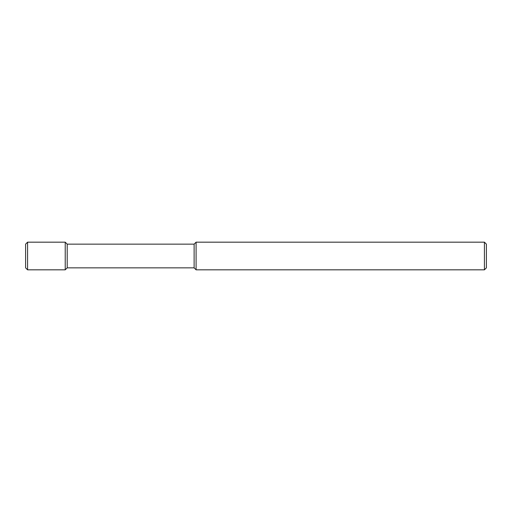 <?xml version="1.0" encoding="UTF-8"?>
<svg xmlns="http://www.w3.org/2000/svg" width="512" height="512" viewBox="0 0 512 512"><rect width="100%" height="100%" fill="white"/><g stroke="black" fill="none" stroke-linecap="round" stroke-linejoin="round"><path stroke-width="0.77" d="M484.422 242.176L486.4 244.154L486.4 267.846L484.422 269.824L196.096 269.824L196.096 242.176L484.422 242.176L484.422 269.824M196.096 269.824L194.118 267.846L194.118 244.154L196.096 242.176M194.118 244.154L67.206 244.154L67.206 267.846L65.229 269.824L27.578 269.824L27.578 242.176L65.229 242.176L65.229 269.824M67.206 244.154L65.229 242.176M27.578 269.824L25.6 267.846L25.6 244.154L27.578 242.176M194.118 267.846L67.206 267.846"/></g></svg>
